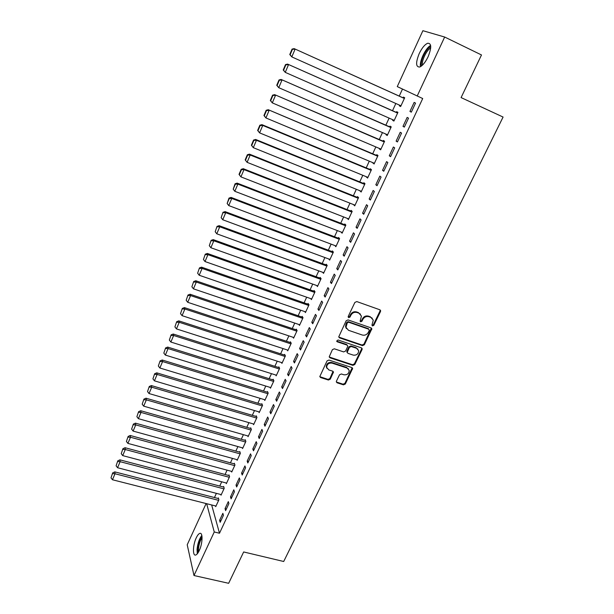 <?xml version="1.0" encoding="UTF-8"?>
<svg xmlns="http://www.w3.org/2000/svg" width="614" height="614" viewBox="0 0 614 614"><rect width="100%" height="100%" fill="white"/><g stroke="black" fill="none" stroke-linecap="round" stroke-linejoin="round"><path stroke-width="0.92" d="M372.483 325.934L373.803 325.336L380.503 311.544L380.619 310.646L379.866 309.786L356.803 301.574L354.877 302.433L348.222 316.417L348.691 317.645L350.034 317.047L350.886 315.243C352.352 312.787 354.393 311.874 357.018 312.495L358.944 313.178L361.439 316.064L360.103 321.183L360.648 321.813L361.976 321.214L362.836 319.426C364.302 316.985 366.335 316.072 368.93 316.686L370.841 317.361L373.289 320.147L372.03 324.722L372.483 325.934M371.946 325.328L373.343 324.768L380.028 310.991L380.089 309.893M348.138 317.031L349.596 316.479L350.456 314.683L350.886 315.243M360.103 321.199L361.531 320.646L362.39 318.858L362.836 319.426M196.234 537.872C197.416 535.37 198.568 533.888 199.703 533.436C203.004 531.847 202.758 543.367 199.251 550.589C198.076 553.076 196.925 554.534 195.812 554.979C192.458 556.491 192.804 544.956 196.234 537.872M419.201 53.602C421.925 47.992 424.742 44.546 427.651 43.264C431.558 43.141 431.703 47.639 428.088 56.764C425.341 62.367 422.539 65.79 419.684 67.018C415.778 67.095 415.617 62.628 419.201 53.602M336.441 381.148L336.318 381.9L337.101 382.806L343.479 384.84L345.337 383.996L352.628 368.438L351.853 367.556L328.935 360.05L327.047 360.902L319.794 376.597L320.6 377.541L328.406 380.028L330.278 379.183L333.456 372.076L332.658 371.155L328.789 369.904L326.648 367.395C326.932 364.194 328.728 362.774 332.036 363.12L347.117 368.047L349.197 370.434C348.967 373.65 347.194 375.1 343.863 374.778L341.369 373.972L339.496 374.816L336.441 381.148M211.661 504.961L219.49 533.244L422.708 98.539L397.266 86.597L422.892 30.7L444.666 37.032L417.198 96.037M219.49 533.244L214.255 531.97L193.986 575.525L187.216 544.764L206.112 503.557M444.666 37.032L481.491 54.961L461.091 97.588L503.081 117.051L283.699 561.495L243.658 551.955L228.654 583.3L193.986 575.525M362.49 345.621L364.378 344.769L371.846 328.774L371.086 327.899L348.061 319.909L346.15 320.769L338.721 336.909L339.519 337.846L362.49 345.621L362.053 345.022L363.933 344.17L371.347 328.029M329.219 356.995L352.497 364.731L354.37 363.887L361.615 348.952L362.053 349.55L354.8 364.501L352.927 365.353L330.002 357.816L329.196 356.872L332.404 349.65L334.3 348.798L343.663 351.914L345.552 351.062L347.608 346.772L347.731 345.974L346.948 345.06L337.193 341.783L336.633 341.123L337.193 341.783M362.053 349.55L362.176 348.729L361.408 347.854L338.053 339.979L336.633 341.123M225.031 508.653L225.622 510.633L228.907 503.572L228.308 501.615L225.031 508.653L226.382 508.998M220.817 494.5L221.025 495.199L224.217 488.291L223.642 486.441L223.381 487.017M236.014 485.068L236.643 486.979L239.982 479.81L239.337 477.922L236.014 485.068L237.365 485.428M231.478 471.337L231.716 472.059L234.955 465.044L234.348 463.255L234.08 463.839M247.166 461.114L247.833 462.956L251.233 455.68L250.543 453.853L247.166 461.114L248.524 461.49M242.3 447.813L242.576 448.558L245.869 441.443L245.216 439.716L244.94 440.307M258.494 436.777L259.208 438.549L262.654 431.158L261.925 429.401L258.494 436.777L259.852 437.168M253.29 423.921L253.605 424.696L256.944 417.466L256.253 415.808L255.977 416.407M269.999 412.055L270.766 413.759L274.266 406.238L273.491 404.557L269.999 412.055L271.365 412.462M264.442 399.66L264.803 400.466L268.195 393.121L267.458 391.525L267.174 392.139M281.696 386.927L282.509 388.555L286.07 380.918L285.241 379.314L281.696 386.927L283.069 387.357M275.755 375L276.177 375.845L279.623 368.385L278.848 366.865L278.556 367.487M293.584 361.393L294.444 362.943L298.059 355.184L297.184 353.656L293.584 361.393L294.958 361.838M287.245 349.957L287.736 350.84L291.236 343.257L290.407 341.814L290.115 342.443M305.665 335.444L306.57 336.917L310.254 329.02L309.326 327.577L305.665 335.444L307.046 335.904M298.895 324.491L299.478 325.428L303.032 317.73L302.157 316.363L301.865 317.001M317.945 309.065L318.904 310.454L322.649 302.426L321.667 301.06L317.945 309.065L319.326 309.54M310.715 298.611L311.405 299.617L315.02 291.788L314.099 290.499L313.8 291.151M330.432 282.24L331.445 283.545L335.244 275.387L334.216 274.105L330.432 282.24L331.821 282.739M322.695 272.301L323.532 273.376L327.208 265.425L326.234 264.212L325.927 264.88M343.126 254.971L344.193 256.184L348.061 247.887L346.979 246.698L343.126 254.971L344.515 255.485M334.853 245.539L335.85 246.705L339.588 238.623L338.567 237.503L338.253 238.171M356.036 227.234L357.164 228.354L361.093 219.912L359.95 218.822L356.036 227.234L357.432 227.771M347.386 218.4L348.384 219.597L352.183 211.377L351.101 210.349L350.786 211.032M369.167 199.02L370.349 200.049L374.356 191.461L373.151 190.463L369.167 199.02L370.572 199.588M360.119 190.808L361.116 192.036L364.977 183.678L363.849 182.734L363.526 183.433M382.53 170.324L383.773 171.252L387.841 162.518L386.582 161.62L382.53 170.324L383.934 170.915M373.074 162.756L374.072 164.015L377.994 155.511L376.804 154.667L376.482 155.373M396.114 141.128L397.427 141.957L401.564 133.069L400.244 132.271L396.114 141.128L397.527 141.742M386.244 134.22L386.006 134.735L387.234 135.51L391.233 126.868L389.982 126.123L389.652 126.837M409.945 111.426L411.319 112.147L415.532 103.098L414.143 102.408L409.945 111.426L411.357 112.055M399.645 105.201L399.346 105.846L400.635 106.529L404.695 97.733L403.39 97.089L403.053 97.818M402.485 89.068L399.246 96.099M395.838 103.497L392.523 110.704M389.115 118.103L385.861 125.179M382.453 132.578L379.245 139.539M375.845 146.938L372.698 153.776M369.29 161.175L366.197 167.898M362.797 175.289L359.75 181.897M356.35 189.289L353.365 195.782M349.957 203.173L347.025 209.551M343.625 216.934L340.739 223.204M337.339 230.588L334.507 236.751M331.107 244.126L328.321 250.182M324.921 257.558L322.189 263.506M318.789 270.881L316.103 276.722M312.71 284.09L310.07 289.831M306.678 297.199L304.083 302.832M300.691 310.2L298.151 315.734M294.758 323.094L292.256 328.528M288.872 335.889L286.416 341.223M283.031 348.575L280.613 353.817M277.229 361.17L274.865 366.312M271.48 373.657L269.155 378.715M265.778 386.052L263.498 391.011M260.121 398.348L257.88 403.214M254.503 410.551L252.3 415.325M248.931 422.655L246.774 427.344M243.405 434.666L241.287 439.271M237.917 446.585L235.837 451.098M232.468 458.412L230.434 462.841M227.073 470.147L225.069 474.492M221.708 481.798L219.743 486.058M216.389 493.357L214.463 497.54M392.914 119.768L392.645 120.352L393.904 121.081L397.933 112.362L396.659 111.664L396.322 112.393M402.999 126.338L404.342 127.113L408.517 118.149L407.159 117.404L402.999 126.338L404.411 126.96M379.629 148.55L379.421 148.995L380.626 149.824L384.587 141.251L383.366 140.452L383.036 141.166M389.291 155.795L390.565 156.67L394.672 147.859L393.382 147.007L389.291 155.795L390.696 156.386M366.566 176.84L367.563 178.083L371.462 169.656L370.296 168.758L369.973 169.464M375.822 184.737L377.034 185.712L381.071 177.055L379.836 176.103L375.822 184.737L377.219 185.313M353.725 204.662L354.723 205.874L358.553 197.585L357.448 196.595L357.125 197.286M362.575 213.188L363.726 214.263L367.694 205.751L366.527 204.7L362.575 213.188L363.972 213.741M341.092 232.031L342.09 233.213L345.859 225.054L344.807 223.98L344.492 224.655M349.558 241.156L350.655 242.33L354.554 233.957L353.434 232.813L349.558 241.156L350.947 241.693M328.736 258.97L329.664 260.098L333.371 252.078L332.374 250.911L332.067 251.579M336.748 268.663L337.792 269.922L341.63 261.694L340.57 260.459L336.748 268.663L338.145 269.17M316.686 285.51L317.446 286.546L321.091 278.656L320.14 277.413L319.84 278.065M324.161 295.71L325.151 297.053L328.92 288.964L327.914 287.644L324.161 295.71L325.55 296.194M304.782 311.605L305.419 312.572L309.003 304.813L308.105 303.485L307.806 304.13M311.782 322.304L312.718 323.739L316.425 315.78L315.473 314.376L311.782 322.304L313.163 322.78M293.047 337.278L293.584 338.184L297.115 330.547L296.263 329.142L295.971 329.772M299.601 348.476L300.484 349.988L304.13 342.151L303.232 340.67L299.601 348.476L300.975 348.929M281.481 362.529L281.933 363.388L285.41 355.874L284.604 354.393L284.313 355.015M287.613 374.218L288.45 375.806L292.041 368.101L291.189 366.535L287.613 374.218L288.987 374.647M270.076 387.38L270.467 388.202L273.89 380.803L273.13 379.245L272.846 379.859M275.824 399.545L276.615 401.211L280.145 393.628L279.347 391.985L275.824 399.545L277.198 399.96M258.847 411.841L259.177 412.631L262.546 405.34L261.833 403.713L261.556 404.319M264.227 424.466L264.964 426.2L268.441 418.748L267.689 417.029L264.227 424.466L265.586 424.865M247.78 435.917L248.071 436.677L251.387 429.501L250.712 427.804L250.435 428.403M252.807 448.995L253.498 450.806L256.921 443.469L256.215 441.681L252.807 448.995L254.165 449.379M236.874 459.617L237.127 460.354L240.389 453.286L239.759 451.528L239.491 452.119M241.563 473.141L242.215 475.013L245.585 467.791L244.917 465.934L241.563 473.141L242.921 473.509M226.129 482.965L226.351 483.671L229.567 476.71L228.976 474.891L228.707 475.466M230.503 496.91L231.11 498.852L234.425 491.737L233.804 489.819L230.503 496.91L231.854 497.263M215.545 505.951L215.737 506.634L218.906 499.781L218.354 497.9L218.093 498.468M219.605 520.311L220.173 522.314L223.442 515.315L222.859 513.327L219.605 520.311L220.956 520.649M206.657 503.695L214.255 531.97M399.346 105.846L400.673 106.445M392.645 120.352L393.973 120.935M386.006 134.735L387.334 135.31M379.421 148.995L380.749 149.555M372.898 163.14L374.218 163.692M366.42 177.162L367.74 177.707M360.004 191.069L361.316 191.599M353.633 204.861L354.953 205.383M347.317 218.538L348.637 219.052M341.054 232.107L342.366 232.606M334.845 245.562L336.157 246.053M372.284 318.267L370.841 317.361M362.39 318.858C363.856 316.417 365.883 315.504 368.477 316.126L370.388 316.793M360.456 314.138L358.944 313.178M350.456 314.683C351.922 312.227 353.956 311.313 356.58 311.935L358.507 312.618M338.759 337.071L362.053 345.022M369.26 330.432L368.814 329.227L348.614 322.227L347.271 322.834L345.974 327.339L348.506 330.294L362.306 335.029C364.885 335.62 366.903 334.714 368.354 332.304L369.26 330.432M368.899 329.257L368.362 328.643L368.814 329.227M346.442 328.636L345.552 326.755L345.951 324.146L346.849 322.258L348.184 321.659L368.362 328.643M347.278 345.237L346.526 344.462L336.787 341.184M353.296 355.122C356.673 355.452 358.461 353.971 358.66 350.671L356.588 348.307L351.285 346.519L349.397 347.37L347.209 352.451L347.992 353.357L353.296 355.122M357.901 349.136L356.588 348.307M347.24 352.574L346.918 351.047L348.975 346.772L350.855 345.92L356.158 347.701M361.615 348.952L361.707 348M348.506 368.953L347.117 368.047M326.901 368.262L326.257 366.765C326.541 363.572 328.337 362.153 331.637 362.498L346.703 367.425M319.81 376.674L328.014 379.391L329.887 378.539L333.041 371.355M336.326 381.969L343.065 384.195L344.93 383.351L352.183 367.725M404.38 98.417L294.167 48.629L404.357 98.47M400.973 105.792L291.811 56.902L289.77 54.531L290.138 54.738L292.448 49.289L292.072 49.089L289.77 54.531M292.448 49.289L295.111 49.12L291.811 56.902L290.138 54.738M292.072 49.089L294.167 48.629M397.649 112.984L287.605 64.102L397.596 113.091M394.242 120.359L285.257 72.368L283.231 69.981L283.584 70.211L285.871 64.808L285.51 64.585L283.231 69.981M285.871 64.808L288.526 64.654L285.257 72.368L283.584 70.211M285.51 64.585L287.605 64.102M390.98 127.42L281.105 79.444L390.895 127.589M387.572 134.796L278.756 87.695L276.745 85.292L277.091 85.546L279.362 80.196L279.009 79.95L276.745 85.292M279.362 80.196L281.995 80.05L278.756 87.695L277.091 85.546M279.009 79.95L281.105 79.444M421.542 65.951L421.342 65.122C420.367 60.141 426.546 47.969 430.744 46.725M430.683 48.015C426.768 49.841 421.603 60.448 422.455 64.838L422.501 65.099M430.637 45.482C425.786 47.777 419.416 60.878 420.46 66.32M197.9 553.022L197.601 548.824C198.215 543.329 199.68 539.184 201.998 536.398M202.09 537.741C200.172 540.527 198.974 544.173 198.506 548.693L198.606 551.863M201.829 535.423C199.297 538.754 197.708 543.405 197.056 549.384L197.286 553.828M384.364 141.734L274.665 94.648L384.257 141.964M380.956 149.11L272.309 102.883L270.321 100.473L270.659 100.75L272.908 95.439L272.562 95.178L270.321 100.473M272.908 95.439L275.525 95.308L272.309 102.883L270.659 100.75M272.562 95.178L274.665 94.648M377.802 155.933L268.28 109.714L377.671 156.225M374.394 163.309L265.923 117.942L263.951 115.516L264.281 115.816L266.507 110.558L266.177 110.267L263.951 115.516M266.507 110.558L269.109 110.436L265.923 117.942L264.281 115.816M266.177 110.267L268.28 109.714M371.293 170.009L261.948 124.657L262.754 125.425L371.132 170.362M367.893 177.385L259.592 132.87L257.642 130.437L257.957 130.751L260.159 125.54L259.845 125.225L257.642 130.437M260.159 125.54L262.754 125.425L259.592 132.87L257.957 130.751M259.845 125.225L261.948 124.657M364.846 183.97L255.67 139.462L256.445 140.284L364.655 184.377M361.439 191.345L253.313 147.667L251.387 145.219L251.686 145.556L253.874 140.383L253.567 140.061L251.387 145.219M253.874 140.383L256.445 140.284L253.313 147.667L251.686 145.556M253.567 140.061L255.67 139.462M358.446 197.815L249.445 154.145L250.197 155.02L358.231 198.276M355.038 205.183L247.097 162.334L245.178 159.87L245.477 160.231L247.642 155.112L247.342 154.759L245.178 159.87M247.642 155.112L250.197 155.02L247.097 162.334L245.477 160.231M247.342 154.759L249.445 154.145M352.098 211.546L243.282 168.696L244.004 169.625L351.86 212.068M348.698 218.914L240.926 176.878L239.314 174.783L241.463 169.702L241.179 169.334L239.03 174.399L239.314 174.783M241.463 169.702L244.004 169.625L240.926 176.878M241.179 169.334L243.282 168.696M345.805 225.169L237.165 183.125L237.864 184.1L345.544 225.737M342.405 232.529L234.817 191.292L233.205 189.204L235.339 184.169L235.062 183.778L233.205 189.204M235.339 184.169L237.864 184.1L234.817 191.292M235.062 183.778L237.165 183.125M339.565 238.669L231.102 197.432L231.777 198.452L339.281 239.299M336.165 246.037L228.753 205.583L227.149 203.503L229.268 198.514L228.999 198.107L227.149 203.503M229.268 198.514L231.777 198.452L228.753 205.583M228.999 198.107L231.102 197.432M333.364 252.062L225.092 211.615L225.737 212.682L333.064 252.745M329.979 259.43L222.744 219.758L221.147 217.686L222.989 212.306L221.147 217.686M223.243 212.736L225.737 212.682L222.744 219.758M222.989 212.306L225.092 211.615M327.124 265.317L219.137 225.676L219.758 226.796L326.901 266.085M323.839 272.716L216.78 233.804L215.199 231.739L217.026 226.389L215.199 231.739M217.272 226.835L219.758 226.796L216.78 233.804M217.026 226.389L219.137 225.676M320.945 278.464L213.227 239.621L213.826 240.788L320.784 279.316M317.745 285.894L210.871 247.734L209.297 245.677L211.116 240.35L209.297 245.677M211.354 240.818L213.826 240.788L210.871 247.734M211.116 240.35L213.227 239.621M314.828 291.512L207.363 253.452L207.939 254.656L314.721 292.441M311.705 298.964L205.015 261.549L203.441 259.499L205.26 254.196L203.441 259.499M205.483 254.68L207.939 254.656L205.015 261.549M205.26 254.196L207.363 253.452M308.773 304.46L201.553 267.159L202.106 268.41L308.704 305.457M305.718 311.927L199.205 275.249L197.639 273.207L199.45 267.919L197.639 273.207M199.665 268.425L202.106 268.41L199.205 275.249M199.45 267.919L201.553 267.159M302.763 317.315L195.789 280.752L196.319 282.056L302.74 318.374M299.77 324.791L193.448 288.833L191.89 286.799L193.686 281.534L191.89 286.799M193.894 282.056L196.319 282.056L193.448 288.833M193.686 281.534L195.789 280.752M296.815 330.063L190.079 294.236L190.586 295.58L296.815 331.184M293.876 337.546L187.73 302.303L186.18 300.277L187.976 295.035L186.18 300.277M188.176 295.572L190.586 295.58L187.73 302.303M187.976 295.035L190.079 294.236M290.921 342.712L184.415 307.606L184.891 308.995L290.944 343.894M288.027 350.21L182.066 315.657L180.524 313.647L182.304 308.42L180.524 313.647M182.496 308.98L184.891 308.995L182.066 315.657M182.304 308.42L184.415 307.606M285.08 355.26L178.789 320.869L179.25 322.296L285.119 356.496M282.225 362.767L176.448 328.904L174.906 326.901L176.686 321.698L174.906 326.901M176.87 322.273L179.25 322.296L176.448 328.904M176.686 321.698L178.789 320.869M279.286 367.717L173.217 334.024L173.655 335.49L279.339 369.006M276.461 375.223L170.876 342.044L169.341 340.049L171.114 334.868L169.341 340.049M171.283 335.459L173.655 335.49L170.876 342.044M171.114 334.868L173.217 334.024M273.537 380.074L167.691 347.071L168.106 348.575L273.606 381.417M270.751 387.587L165.35 355.076L163.823 353.088L165.588 347.931L163.823 353.088M165.749 348.537L168.106 348.575L165.35 355.076M165.588 347.931L167.691 347.071M267.834 392.338L162.203 360.004L162.603 361.554L267.911 393.735M265.087 399.852L159.863 368.001L158.343 366.021L160.1 360.886L158.343 366.021M160.262 361.5L162.603 361.554L159.863 368.001M160.1 360.886L162.203 360.004M262.186 404.511L156.77 372.844L157.138 374.425L262.27 405.946M259.461 412.025L154.429 380.826L152.917 378.846L154.667 373.734L152.917 378.846M154.812 374.371L157.138 374.425L154.429 380.826M154.667 373.734L156.77 372.844M256.575 416.584L151.374 385.569L151.727 387.196L256.667 418.073M253.881 424.097L149.033 393.543L147.529 391.571L149.271 386.475L147.529 391.571M149.409 387.127L151.727 387.196L149.033 393.543M149.271 386.475L151.374 385.569M251.019 428.572L146.017 398.202L146.355 399.86L251.103 430.099M248.34 436.078L143.684 406.153L142.187 404.189L143.922 399.123L142.187 404.189M144.052 399.783L146.355 399.86L143.684 406.153M143.922 399.123L146.017 398.202M245.5 440.461L140.713 410.728L141.028 412.424L245.592 442.034M242.852 447.967L138.38 418.671L136.884 416.714L138.611 411.664L136.884 416.714M138.733 412.339L141.028 412.424L138.38 418.671M138.611 411.664L140.713 410.728M240.028 452.265L135.441 423.153L135.74 424.888L240.12 453.876M237.395 459.763L133.115 431.082L131.626 429.132L133.345 424.105L131.626 429.132M133.461 424.796L135.74 424.888L133.115 431.082M133.345 424.105L135.441 423.153M234.594 463.977L130.222 435.479L130.498 437.252L234.686 465.635M231.985 471.475L127.889 443.392L126.407 441.458L128.119 436.447L126.407 441.458M128.226 437.153L130.498 437.252L127.889 443.392M128.119 436.447L130.222 435.479M229.206 475.604L125.033 447.713L125.294 449.517L229.298 477.293M226.62 483.095L122.708 455.611L121.234 453.677L122.938 448.688L121.234 453.677M123.038 449.41L125.294 449.517L122.708 455.611M122.938 448.688L125.033 447.713M223.857 487.14L119.891 459.848L120.129 461.682L223.949 488.867M221.286 494.623L117.566 467.73L116.1 465.803L117.796 460.838L116.1 465.803M117.888 461.574L120.129 461.682L117.566 467.73M117.796 460.838L119.891 459.848M218.553 498.591L114.795 471.882L115.01 473.755L218.638 500.356M215.998 506.066L112.469 479.757L111.004 477.838L112.7 472.887L111.004 477.838M112.784 473.64L115.01 473.755L112.469 479.757M112.7 472.887L114.795 471.882M373.343 324.768L373.803 325.336M349.596 316.479L350.034 317.047M361.531 320.646L361.976 321.214M368.477 316.126L368.93 316.686M356.58 311.935L357.018 312.495M380.028 310.991L380.503 311.544M339.105 337.255L339.519 337.846M371.263 329.05L371.723 329.634M363.933 344.17L364.378 344.769M348.184 321.659L348.614 322.227M346.849 322.258L347.271 322.834M345.951 324.146L346.373 324.722M354.37 363.887L354.8 364.501M352.497 364.731L352.927 365.353M329.603 357.202L330.002 357.816M346.526 344.462L346.948 345.06M350.855 345.92L351.285 346.519M348.975 346.772L349.397 347.37M346.918 351.047L347.332 351.653M331.637 362.498L332.036 363.12M332.934 372.191L333.325 372.828M329.887 378.539L330.278 379.183M328.014 379.391L328.406 380.028M320.224 376.904L320.6 377.541M352.083 368.6L352.505 369.229M344.93 383.351L345.337 383.996M343.065 384.195L343.479 384.84M336.702 382.161L337.101 382.806M380.15 310.093L380.619 310.646M371.386 328.191L371.846 328.774M345.552 326.755L345.974 327.339M346.795 351.837L347.209 352.451M361.738 348.13L362.176 348.729M326.257 366.765L326.648 367.395M333.057 371.447L333.456 372.076M352.206 367.817L352.628 368.438"/></g></svg>
